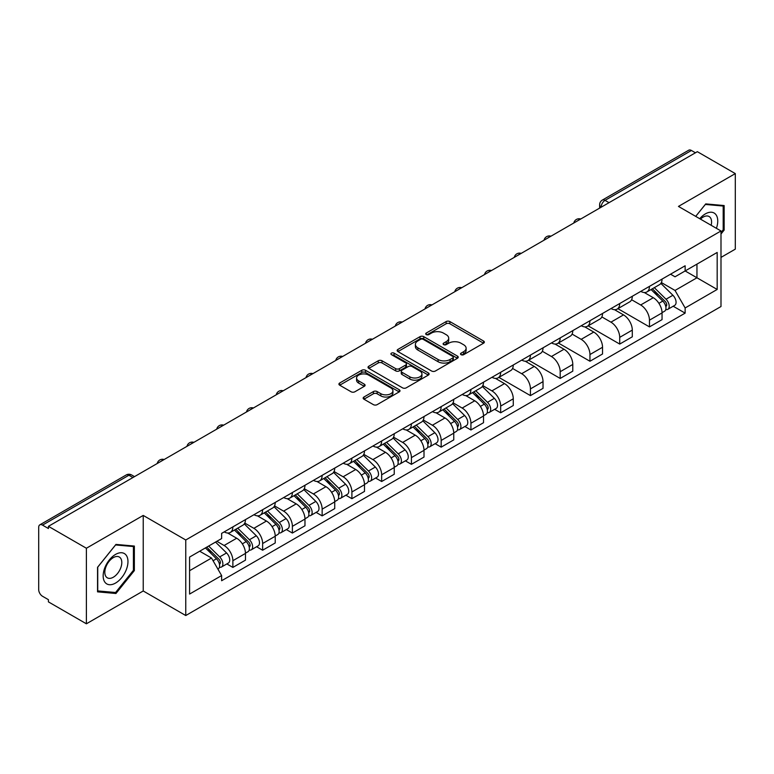 <?xml version="1.0" encoding="UTF-8"?>
<svg xmlns="http://www.w3.org/2000/svg" width="774" height="774" viewBox="0 0 774 774"><rect width="100%" height="100%" fill="white"/><g stroke="black" fill="none" stroke-linecap="round" stroke-linejoin="round"><path stroke-width="1.16" d="M461.062 354.676A1.858 1.074 0 0 0 463.684 354.676L483.576 343.192A2.651 1.529 0 0 0 484.35 342.108A2.651 1.529 0 0 0 483.576 341.034L449.878 321.578A2.651 1.529 0 0 0 446.134 321.578L426.242 333.062A1.858 1.074 0 0 0 425.7 333.817A1.858 1.074 0 0 0 426.242 334.571A1.858 1.074 0 0 0 428.864 334.571L431.437 333.081A8.475 4.896 0 0 1 443.415 333.081L446.221 334.707A8.475 4.896 0 0 1 448.707 338.17A8.475 4.896 0 0 1 446.221 341.624L443.647 343.114A1.858 1.074 0 0 0 443.105 343.869A1.858 1.074 0 0 0 443.647 344.623A1.858 1.074 0 0 0 446.269 344.623L448.843 343.143A8.475 4.896 0 0 1 460.83 343.143L463.636 344.759A8.475 4.896 0 0 1 466.122 348.223A8.475 4.896 0 0 1 463.636 351.677L461.062 353.167A1.858 1.074 0 0 0 460.52 353.921A1.858 1.074 0 0 0 461.062 354.676L461.062 353.167M363.935 397.023A2.651 1.529 0 0 0 363.161 398.107A2.651 1.529 0 0 0 363.935 399.191L373.397 404.647A2.651 1.529 0 0 0 377.141 404.647L399.229 391.886A2.651 1.529 0 0 0 400.003 390.812A2.651 1.529 0 0 0 399.229 389.728L365.531 370.272A2.651 1.529 0 0 0 361.787 370.272L339.689 383.024A2.651 1.529 0 0 0 338.915 384.107A2.651 1.529 0 0 0 339.689 385.191L351.115 391.779A2.651 1.529 0 0 0 354.86 391.779L364.312 386.323A2.651 1.529 0 0 0 365.086 385.239A2.651 1.529 0 0 0 364.312 384.165L358.652 380.895A7.082 4.093 0 0 1 356.572 378.002A7.082 4.093 0 0 1 360.945 374.219A7.082 4.093 0 0 1 368.666 375.109L390.851 387.919A7.082 4.093 0 0 1 392.931 390.812A7.082 4.093 0 0 1 388.558 394.585A7.082 4.093 0 0 1 380.837 393.705L377.141 391.567A2.651 1.529 0 0 0 373.397 391.567L363.935 397.023L363.935 399.191M185.76 539.991L143.229 515.426L86.388 548.244L48.423 526.33L697.345 151.685L735.3 173.599L678.459 206.416L720.991 230.971L185.76 539.991L185.76 615.533L720.991 306.523L720.991 230.971M431.621 371.027A2.651 1.529 0 0 0 435.365 371.027L457.463 358.275A2.651 1.529 0 0 0 458.237 357.191A2.651 1.529 0 0 0 457.463 356.108L423.755 336.651A2.651 1.529 0 0 0 420.011 336.651L397.923 349.413A2.651 1.529 0 0 0 397.139 350.487A2.651 1.529 0 0 0 397.923 351.57L431.621 371.027M392.205 355.082A1.858 1.074 0 0 1 394.082 355.343L394.082 353.137L428.341 372.923A2.651 1.529 0 0 1 429.115 373.997A2.651 1.529 0 0 1 428.341 375.08L406.253 387.832A2.651 1.529 0 0 1 402.509 387.832L368.801 368.376L368.801 366.218A2.651 1.529 0 0 0 368.027 367.302A2.651 1.529 0 0 0 368.801 368.376M368.801 366.218L378.263 360.761A2.651 1.529 0 0 1 382.008 360.761L395.669 368.647A2.651 1.529 0 0 0 399.413 368.647L405.692 365.028A2.651 1.529 0 0 0 406.466 363.944A2.651 1.529 0 0 0 405.692 362.871L391.46 354.647A1.858 1.074 0 0 1 390.918 353.892A1.858 1.074 0 0 1 392.06 352.905A1.858 1.074 0 0 1 394.082 353.137M86.388 548.244L86.388 623.796L48.423 601.882L48.423 599.676L42.512 596.261A5.399 3.115 -120 0 1 38.7 589.653L38.7 527.326A5.399 3.115 -120 0 1 39.813 524.849L126.22 474.965A5.399 3.115 60 0 1 128.919 475.236L42.512 525.12A5.399 3.115 -120 0 0 39.813 524.849M720.991 257.403L735.3 249.151L735.3 173.599M86.388 623.796L143.229 590.978L185.76 615.533M48.423 526.33L48.423 528.536L42.512 525.12M609.032 202.672L605.026 200.36A5.399 3.115 60 0 0 602.327 200.089L688.734 150.204A5.399 3.115 60 0 1 691.424 150.475L605.026 200.36A5.399 3.115 120 0 0 601.204 206.968L601.204 207.19M695.439 152.788L691.424 150.475M649.463 286.37A12.413 7.16 60 0 1 646.9 291.943L659.487 284.668A12.413 7.16 -120 0 0 662.051 279.104M631.594 299.732L640.688 304.975A12.413 7.16 60 0 1 649.463 320.175L662.051 312.909A12.413 7.16 -120 0 0 653.275 297.709L644.268 292.514M662.051 312.909L662.051 319.623L649.463 326.899L617.904 308.671M646.9 291.943A12.413 7.16 60 0 1 640.785 291.382M649.463 320.175L649.463 326.899M619.713 303.553A12.413 7.16 60 0 1 617.139 309.116L629.726 301.85A12.413 7.16 -120 0 0 632.3 296.278M588.153 325.854L619.713 344.072L632.3 336.806L632.3 330.092A12.413 7.16 -120 0 0 623.525 314.892L614.517 309.687M617.139 309.116A12.413 7.16 60 0 1 611.034 308.555M601.843 316.914L610.938 322.158A12.413 7.16 60 0 1 619.713 337.358L619.713 344.072M589.952 320.726A12.413 7.16 60 0 1 587.379 326.299L599.976 319.033A12.413 7.16 -120 0 0 602.54 313.46M558.393 343.037L589.952 361.255L602.54 353.989L602.54 347.265A12.413 7.16 -120 0 0 593.764 332.075L584.757 326.87M587.379 326.299A12.413 7.16 60 0 1 581.274 325.738M572.083 334.087L581.177 339.341A12.413 7.16 60 0 1 589.952 354.54L589.952 361.255M560.192 337.909A12.413 7.16 60 0 1 557.628 343.482L570.215 336.206A12.413 7.16 -120 0 0 572.789 330.643M528.642 360.21L560.192 378.438L572.789 371.162L572.789 364.448A12.413 7.16 -120 0 0 564.014 349.248L554.997 344.053M557.628 343.482A12.413 7.16 60 0 1 551.514 342.921M542.332 351.27L551.427 356.514A12.413 7.16 60 0 1 560.192 371.714L560.192 378.438M530.442 355.092A12.413 7.16 60 0 1 527.868 360.655L540.455 353.389A12.413 7.16 -120 0 0 543.029 347.816M498.882 377.393L530.442 395.611L543.029 388.345L543.029 381.63A12.413 7.16 -120 0 0 534.254 366.431L525.246 361.226M527.868 360.655A12.413 7.16 60 0 1 521.763 360.094M512.572 368.453L521.666 373.697A12.413 7.16 60 0 1 530.442 388.896L530.442 395.611M500.681 372.265A12.413 7.16 60 0 1 498.117 377.838L510.705 370.572A12.413 7.16 -120 0 0 513.268 364.999M494.644 409.311L500.681 412.794L513.268 405.528L513.268 398.803A12.413 7.16 -120 0 0 504.503 383.614L495.486 378.409M498.117 377.838A12.413 7.16 60 0 1 492.003 377.277M482.821 385.626L491.906 390.88A12.413 7.16 60 0 1 500.681 406.079L500.681 412.794M470.931 389.448A12.413 7.16 60 0 1 468.357 395.021L480.944 387.745A12.413 7.16 -120 0 0 483.518 382.182M464.893 426.484L470.931 429.976L483.518 422.701L483.518 415.986A12.413 7.16 -120 0 0 474.743 400.787L465.735 395.591M468.357 395.021A12.413 7.16 60 0 1 462.252 394.459M453.061 402.809L462.155 408.053A12.413 7.16 60 0 1 470.931 423.252L470.931 429.976M441.17 406.631A12.413 7.16 60 0 1 438.597 412.194L451.194 404.928A12.413 7.16 -120 0 0 453.757 399.355M435.133 443.666L441.17 447.149L453.757 439.884L453.757 433.169A12.413 7.16 -120 0 0 444.982 417.97L435.975 412.765M438.597 412.194A12.413 7.16 60 0 1 432.492 411.633M423.301 419.992L432.395 425.236A12.413 7.16 60 0 1 441.17 440.435L441.17 447.149M411.41 423.804A12.413 7.16 60 0 1 408.846 429.377L421.433 422.111A12.413 7.16 -120 0 0 424.007 416.538M405.382 460.849L411.42 464.332L424.007 457.066L424.007 450.342A12.413 7.16 -120 0 0 415.232 435.152L406.215 429.947M408.846 429.377A12.413 7.16 60 0 1 402.741 428.815M393.55 437.165L402.644 442.418A12.413 7.16 60 0 1 411.42 457.618L411.42 464.332M381.659 440.987A12.413 7.16 60 0 1 379.086 446.559L391.683 439.284A12.413 7.16 -120 0 0 394.247 433.721M375.622 478.022L381.659 481.515L394.247 474.239L394.247 467.525A12.413 7.16 -120 0 0 385.471 452.326L376.464 447.13M379.086 446.559A12.413 7.16 60 0 1 372.981 445.998M363.79 454.348L372.884 459.592A12.413 7.16 60 0 1 381.659 474.791L381.659 481.515M351.899 458.169A12.413 7.16 60 0 1 349.335 463.732L361.922 456.466A12.413 7.16 -120 0 0 364.496 450.894M345.872 495.205L351.899 498.688L364.496 491.422L364.496 484.708A12.413 7.16 -120 0 0 355.721 469.508L346.704 464.303M349.335 463.732A12.413 7.16 60 0 1 343.221 463.171M334.039 471.53L343.124 476.774A12.413 7.16 60 0 1 351.899 491.974L351.899 498.688M322.148 475.342A12.413 7.16 60 0 1 319.575 480.915L332.162 473.649A12.413 7.16 -120 0 0 334.736 468.077M316.111 512.388L322.148 515.871L334.736 508.605L334.736 501.881A12.413 7.16 -120 0 0 325.96 486.691L316.953 481.486M319.575 480.915A12.413 7.16 60 0 1 313.47 480.354M304.279 488.704L313.373 493.957A12.413 7.16 60 0 1 322.148 509.157L322.148 515.871M292.388 492.525A12.413 7.16 60 0 1 289.824 498.098L302.411 490.822A12.413 7.16 -120 0 0 304.975 485.259M286.351 529.561L292.388 533.054L304.975 525.778L304.975 519.064A12.413 7.16 -120 0 0 296.21 503.864L287.193 498.669M289.824 498.098A12.413 7.16 60 0 1 283.71 497.537M274.528 505.886L283.613 511.13A12.413 7.16 60 0 1 292.388 526.33L292.388 533.054M262.638 509.708A12.413 7.16 60 0 1 260.064 515.271L272.651 508.005A12.413 7.16 -120 0 0 275.225 502.432M256.6 546.744L262.638 550.227L275.225 542.961L275.225 536.247A12.413 7.16 -120 0 0 266.45 521.047L257.442 515.842M260.064 515.271A12.413 7.16 60 0 1 253.959 514.71M244.768 523.069L253.862 528.313A12.413 7.16 60 0 1 262.638 543.512L262.638 550.227M232.877 526.881A12.413 7.16 60 0 1 230.304 532.454L242.901 525.188A12.413 7.16 -120 0 0 245.464 519.615M226.84 563.927L232.877 567.41L245.464 560.144L245.464 553.42A12.413 7.16 -120 0 0 236.689 538.23L227.682 533.025M230.304 532.454A12.413 7.16 60 0 1 224.199 531.893M216.855 541.307L224.102 545.496A12.413 7.16 60 0 1 232.877 560.695L232.877 567.41M670.545 274.199L675.025 276.792L717.179 252.45L696.958 264.127L696.958 277.779L675.025 290.443L661.354 282.549M189.582 570.709L211.515 558.044L221.625 575.556L189.582 594.064L189.582 557.057L221.625 538.559L221.625 533.383L685.135 265.772L685.135 270.948L717.179 289.457L685.135 307.955L675.025 290.443M717.179 252.45L717.179 289.457M221.625 575.556L221.625 580.732L685.135 313.131L685.135 307.955M720.991 234L724.145 230.091L724.145 205.545L705.733 203.901L695.71 216.372L705.356 204.442L723.187 206.039L723.187 229.82L720.991 232.548M143.229 515.426L143.229 590.978M97.543 591.849L115.955 593.494L134.357 570.593L134.357 546.057L115.955 544.412L97.543 567.303L97.543 591.849M211.515 558.044L199.692 551.223M673.187 306.233L685.135 313.131M723.187 229.539L724.145 230.091M114.01 592.371L115.955 593.494M133.409 570.041L134.357 570.593M461.807 354.937L463.636 353.882A8.475 4.896 0 0 0 466.122 350.419L466.122 348.223M448.707 338.17L448.707 340.367A8.475 4.896 0 0 1 446.221 343.83L444.392 344.885M483.537 343.211L449.878 323.774A2.651 1.529 0 0 0 446.134 323.774L426.977 334.832M457.424 358.294L423.755 338.857A2.651 1.529 0 0 0 420.011 338.857L397.952 351.589L397.923 349.413M452.78 357.946A1.858 1.074 0 0 0 453.322 357.191A1.858 1.074 0 0 0 452.78 356.437L423.194 339.351A1.858 1.074 0 0 0 420.572 339.351L417.863 340.928A8.475 4.896 0 0 0 415.377 344.382A8.475 4.896 0 0 0 417.863 347.845L438.084 359.513A8.475 4.896 0 0 0 450.062 359.513L452.78 357.946L452.78 360.152A1.858 1.074 0 0 0 453.322 359.397L453.322 357.191M415.377 344.382L415.377 346.588A8.475 4.896 0 0 0 417.863 350.042L417.863 347.845M452.78 360.152L450.062 361.719A8.475 4.896 0 0 1 438.084 361.719L417.863 350.042M368.84 368.395L378.263 362.958L378.263 360.761M406.466 363.944L406.466 366.15A2.651 1.529 0 0 1 405.692 367.234L399.413 370.852A2.651 1.529 0 0 1 395.669 370.852L382.008 362.958A2.651 1.529 0 0 0 378.263 362.958M394.082 355.343L428.312 375.1M409.852 376.841A7.082 4.093 0 0 0 417.573 377.722A7.082 4.093 0 0 0 421.946 373.948A7.082 4.093 0 0 0 419.876 371.056L412.058 366.537A2.651 1.529 0 0 0 408.314 366.537L402.035 370.166A2.651 1.529 0 0 0 401.261 371.239A2.651 1.529 0 0 0 402.035 372.323L409.852 376.841L409.852 379.037A7.082 4.093 0 0 0 417.573 379.928A7.082 4.093 0 0 0 421.946 376.145L421.946 373.948M401.261 371.239L401.261 373.445A2.651 1.529 0 0 0 402.035 374.529L402.035 372.323M409.852 379.037L402.035 374.529M392.931 390.812L392.931 393.008A7.082 4.093 0 0 1 388.558 396.791A7.082 4.093 0 0 1 380.837 395.901L377.141 393.773A2.651 1.529 0 0 0 373.397 393.773L363.974 399.21M356.572 378.002L356.572 380.198A7.082 4.093 0 0 0 358.652 383.091L358.652 380.895M364.273 386.342L358.652 383.091M399.191 391.915L365.531 372.478A2.651 1.529 0 0 0 361.787 372.478L339.728 385.21M651.069 289.534L662.786 301.096A6.743 3.889 60 0 1 664.566 311.206L662.051 312.657M653.401 291.837L658.374 294.71M652.366 288.779L665.205 301.444A3.241 1.867 60 0 1 666.056 306.301A3.241 1.867 60 0 1 665.766 306.417M654.311 287.657L666.027 299.219A6.743 3.889 60 0 1 667.807 309.329A6.743 3.889 60 0 1 665.775 309.552M660.87 283.39L672.896 295.262A6.743 3.889 60 0 1 674.676 305.372L667.807 309.329M716.405 228.33A17.531 10.12 120 0 0 716.095 214.862A17.531 10.12 120 0 0 699.735 218.703M711.161 225.302A12.007 6.927 120 0 0 710.445 217.775A12.007 6.927 120 0 0 709.1 216.527A12.007 6.927 120 0 0 700.46 219.119M722.007 205.352L723.187 206.039M126.307 555.374A17.531 10.12 120 0 0 109.366 559.912A17.531 10.12 120 0 0 104.829 582.087A17.531 10.12 120 0 0 121.77 577.549A17.531 10.12 120 0 0 126.307 555.374M120.667 558.286A12.007 6.927 120 0 0 119.312 557.028A12.007 6.927 120 0 0 108.147 562.63A12.007 6.927 120 0 0 105.961 576.572A12.007 6.927 120 0 0 107.315 577.82A12.007 6.927 120 0 0 118.48 572.218A12.007 6.927 120 0 0 120.667 558.286M115.568 592.507L97.737 590.92L97.737 567.139L115.568 544.954L133.409 546.541L133.409 570.322L115.568 592.507M132.219 545.864L133.409 546.541M472.527 392.612L484.253 404.173A6.743 3.889 60 0 1 486.033 414.284L483.518 415.735M474.868 394.914L479.832 397.788M473.833 391.857L486.662 404.521A3.241 1.867 60 0 1 487.523 409.378A3.241 1.867 60 0 1 487.223 409.494M475.768 390.735L487.494 402.296A6.743 3.889 60 0 1 489.274 412.407A6.743 3.889 60 0 1 487.233 412.629M482.328 386.468L494.363 398.339A6.743 3.889 60 0 1 496.144 408.449L489.274 412.407M442.776 409.785L454.493 421.356A6.743 3.889 60 0 1 456.273 431.466L453.757 432.918M445.108 412.097L450.081 414.961M444.073 409.04L456.912 421.704A3.241 1.867 60 0 1 457.763 426.551A3.241 1.867 60 0 1 457.473 426.668M446.017 407.917L457.734 419.479A6.743 3.889 60 0 1 459.514 429.589A6.743 3.889 60 0 1 457.482 429.812M452.577 403.651L464.603 415.512A6.743 3.889 60 0 1 466.383 425.623L459.514 429.589M413.016 426.967L424.742 438.529A6.743 3.889 60 0 1 426.522 448.639L423.997 450.091M415.357 429.27L420.321 432.144M414.313 426.213L427.151 438.877A3.241 1.867 60 0 1 428.003 443.734A3.241 1.867 60 0 1 427.712 443.85M416.257 425.09L427.983 436.662A6.743 3.889 60 0 1 429.764 446.772A6.743 3.889 60 0 1 427.722 446.985M422.817 420.824L434.853 432.695A6.743 3.889 60 0 1 436.623 442.805L429.764 446.772M383.256 444.15L394.982 455.712A6.743 3.889 60 0 1 396.762 465.822L394.247 467.273M385.597 446.453L390.57 449.326M384.562 443.396L397.401 456.06A3.241 1.867 60 0 1 398.252 460.917A3.241 1.867 60 0 1 397.952 461.033M386.507 442.273L398.223 453.835A6.743 3.889 60 0 1 400.003 463.945A6.743 3.889 60 0 1 397.971 464.168M393.066 438.007L405.092 449.878A6.743 3.889 60 0 1 406.872 459.988L400.003 463.945M353.505 461.323L365.231 472.895A6.743 3.889 60 0 1 367.002 483.005L364.486 484.456M355.847 463.636L360.81 466.499M354.802 460.578L367.64 473.243A3.241 1.867 60 0 1 368.492 478.09A3.241 1.867 60 0 1 368.201 478.206M356.746 459.456L368.472 471.018A6.743 3.889 60 0 1 370.253 481.128A6.743 3.889 60 0 1 368.211 481.351M363.306 455.189L375.332 467.051A6.743 3.889 60 0 1 377.112 477.161L370.253 481.128M323.745 478.506L335.471 490.068A6.743 3.889 60 0 1 337.251 500.178L334.736 501.629M326.086 480.809L331.059 483.682M325.051 477.752L337.88 490.416A3.241 1.867 60 0 1 338.741 495.273A3.241 1.867 60 0 1 338.441 495.389M326.986 476.629L338.712 488.201A6.743 3.889 60 0 1 340.492 498.311A6.743 3.889 60 0 1 338.451 498.524M333.555 472.363L345.581 484.234A6.743 3.889 60 0 1 347.362 494.344L340.492 498.311M293.994 495.689L305.711 507.251A6.743 3.889 60 0 1 307.491 517.361L304.975 518.812M296.326 497.992L301.299 500.865M295.291 494.934L308.129 507.599A3.241 1.867 60 0 1 308.981 512.456A3.241 1.867 60 0 1 308.691 512.572M297.235 493.812L308.961 505.374A6.743 3.889 60 0 1 310.732 515.484A6.743 3.889 60 0 1 308.7 515.707M303.795 489.545L315.821 501.417A6.743 3.889 60 0 1 317.601 511.527L310.732 515.484M264.234 512.862L275.96 524.433A6.743 3.889 60 0 1 277.74 534.544L275.225 535.995M266.575 515.174L271.539 518.038M265.54 512.117L278.369 524.782A3.241 1.867 60 0 1 279.23 529.629A3.241 1.867 60 0 1 278.93 529.745M267.475 510.995L279.201 522.556A6.743 3.889 60 0 1 280.981 532.667A6.743 3.889 60 0 1 278.94 532.889M274.035 506.728L286.07 518.59A6.743 3.889 60 0 1 287.851 528.7L280.981 532.667M234.483 530.045L246.2 541.606A6.743 3.889 60 0 1 247.98 551.717L245.464 553.168M236.815 532.348L241.788 535.221M235.78 529.29L248.618 541.955A3.241 1.867 60 0 1 249.47 546.812A3.241 1.867 60 0 1 249.18 546.928M237.724 528.168L249.441 539.739A6.743 3.889 60 0 1 251.221 549.85A6.743 3.889 60 0 1 249.189 550.062M244.284 523.901L256.31 535.772A6.743 3.889 60 0 1 258.09 545.883L251.221 549.85M205.42 547.915L216.449 558.789A6.743 3.889 60 0 1 218.229 568.9L217.891 569.093M207.064 549.53L212.028 552.404M206.716 547.16L218.858 559.138A3.241 1.867 60 0 1 219.71 563.994A3.241 1.867 60 0 1 219.419 564.111M208.661 546.038L219.69 556.912A6.743 3.889 60 0 1 221.47 567.023A6.743 3.889 60 0 1 219.429 567.245M215.53 542.071L226.559 552.955A6.743 3.889 60 0 1 228.33 563.066L221.47 567.023M601.398 207.074L601.204 206.968A5.399 3.115 0 0 1 599.627 204.762L599.627 208.1M262.638 543.512L275.225 536.247M292.388 526.33L304.975 519.064M322.148 509.157L334.736 501.881M351.899 491.974L364.496 484.708M381.659 474.791L394.247 467.525M411.42 457.618L424.007 450.342M441.17 440.435L453.757 433.169M470.931 423.252L483.518 415.986M500.681 406.079L513.268 398.803M530.442 388.896L543.029 381.63M560.192 371.714L572.789 364.448M589.952 354.54L602.54 347.265M619.713 337.358L632.3 330.092M232.877 560.695L245.464 553.42M224.102 545.496L236.689 538.23M253.862 528.313L266.45 521.047M283.613 511.13L296.21 503.864M313.373 493.957L325.96 486.691M343.124 476.774L355.721 469.508M372.884 459.592L385.471 452.326M402.644 442.418L415.232 435.152M432.395 425.236L444.982 417.97M462.155 408.053L474.743 400.787M491.906 390.88L504.503 383.614M521.666 373.697L534.254 366.431M551.427 356.514L564.014 349.248M581.177 339.341L593.764 332.075M610.938 322.158L623.525 314.892M640.688 304.975L653.275 297.709M580.268 219.274A5.399 3.115 120 0 0 577.888 220.648M550.517 236.457A5.399 3.115 120 0 0 548.137 237.831M520.757 253.63A5.399 3.115 120 0 0 518.377 255.014M491.006 270.813A5.399 3.115 120 0 0 488.617 272.187M461.246 287.996A5.399 3.115 120 0 0 458.866 289.37M431.486 305.169A5.399 3.115 120 0 0 429.106 306.552M401.735 322.352A5.399 3.115 120 0 0 399.355 323.726M371.975 339.534A5.399 3.115 120 0 0 369.595 340.908M342.224 356.708A5.399 3.115 120 0 0 339.844 358.091M312.464 373.89A5.399 3.115 120 0 0 310.084 375.264M282.713 391.073A5.399 3.115 120 0 0 280.323 392.447M252.953 408.246A5.399 3.115 120 0 0 250.573 409.63M223.193 425.429A5.399 3.115 120 0 0 220.813 426.803M193.442 442.612A5.399 3.115 120 0 0 191.062 443.986M163.682 459.785A5.399 3.115 120 0 0 161.302 461.169M132.925 477.548L128.919 475.236A5.399 3.115 120 0 1 131.619 474.965A5.399 5.399 0 0 0 126.22 474.965M463.636 353.882L463.636 351.677M443.647 344.623L443.647 343.114M446.221 343.83L446.221 341.624M426.242 334.571L426.242 333.062M446.134 323.774L446.134 321.578M449.878 323.774L449.878 321.578M483.576 343.192L483.576 341.034M420.011 338.857L420.011 336.651M423.755 338.857L423.755 336.651M457.463 358.275L457.463 356.108M438.084 361.719L438.084 359.513M450.062 361.719L450.062 359.513M382.008 362.958L382.008 360.761M395.669 370.852L395.669 368.647M399.413 370.852L399.413 368.647M405.692 367.234L405.692 365.028M428.341 375.08L428.341 372.923M373.397 393.773L373.397 391.567M377.141 393.773L377.141 391.567M380.837 395.901L380.837 393.705M364.312 386.323L364.312 384.165M339.689 385.191L339.689 383.024M361.787 372.478L361.787 370.272M365.531 372.478L365.531 370.272M399.229 391.886L399.229 389.728M662.786 301.096L658.916 303.331M666.724 304.811L665.514 305.517M672.896 295.262L666.027 299.219M484.253 404.173L480.373 406.408M488.191 407.888L486.972 408.595M494.363 398.339L487.494 402.296M454.493 421.356L450.623 423.591M458.431 425.071L457.221 425.777M464.603 415.512L457.734 419.479M424.742 438.529L420.863 440.764M428.68 442.254L427.461 442.951M434.853 432.695L427.983 436.662M394.982 455.712L391.112 457.947M398.92 459.427L397.71 460.133M405.092 449.878L398.223 453.835M365.231 472.895L361.352 475.13M369.169 476.61L367.95 477.316M375.332 467.051L368.472 471.018M335.471 490.068L331.601 492.303M339.409 493.793L338.19 494.489M345.581 484.234L338.712 488.201M305.711 507.251L301.841 509.486M309.648 510.966L308.439 511.672M315.821 501.417L308.961 505.374M275.96 524.433L272.08 526.668M279.898 528.149L278.679 528.855M286.07 518.59L279.201 522.556M246.2 541.606L242.33 543.841M250.137 545.331L248.928 546.028M256.31 535.772L249.441 539.739M216.449 558.789L213.073 560.744M220.387 562.505L219.168 563.211M226.559 552.955L219.69 556.912M580.732 219.013A5.399 5.399 0 0 0 573.805 223.009M550.972 236.186A5.399 5.399 0 0 0 544.054 240.182M521.221 253.369A5.399 5.399 0 0 0 514.294 257.365M491.461 270.552A5.399 5.399 0 0 0 484.534 274.547M461.701 287.725A5.399 5.399 0 0 0 454.783 291.721M431.95 304.908A5.399 5.399 0 0 0 425.023 308.903M402.19 322.09A5.399 5.399 0 0 0 395.272 326.086M372.439 339.264A5.399 5.399 0 0 0 365.512 343.259M342.679 356.446A5.399 5.399 0 0 0 335.761 360.442M312.919 373.629A5.399 5.399 0 0 0 306.001 377.625M283.168 390.802A5.399 5.399 0 0 0 276.241 394.798M253.408 407.985A5.399 5.399 0 0 0 246.49 411.981M223.657 425.168A5.399 5.399 0 0 0 216.73 429.164M193.897 442.341A5.399 5.399 0 0 0 186.979 446.337M164.146 459.524A5.399 5.399 0 0 0 157.219 463.52M134.512 476.629L131.619 474.965M602.327 200.089A5.399 5.399 0 0 0 599.627 204.762"/></g></svg>
